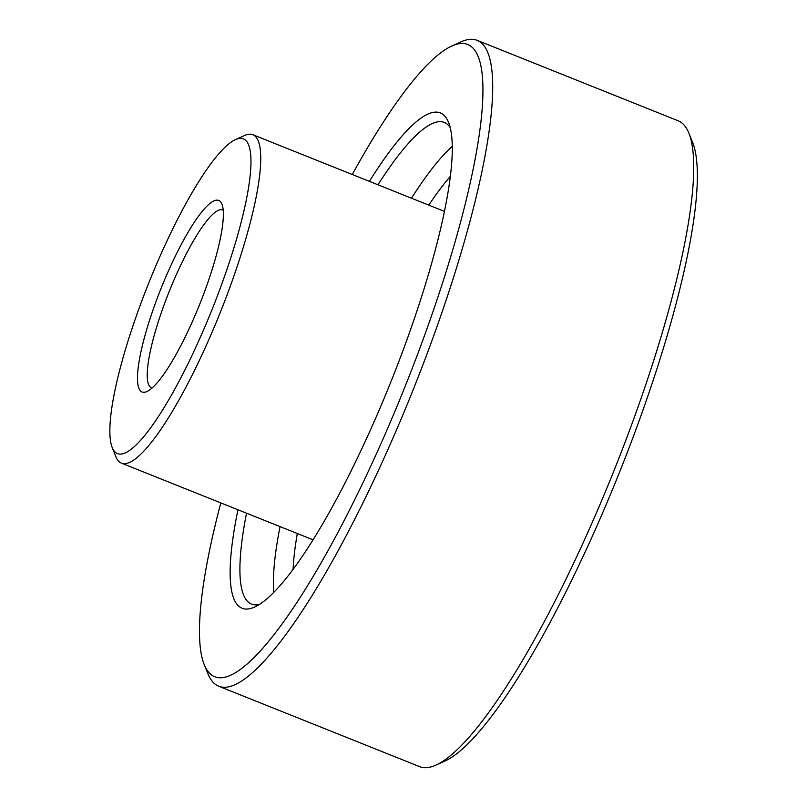 <?xml version="1.0" encoding="UTF-8"?>
<svg xmlns="http://www.w3.org/2000/svg" width="807" height="807" viewBox="0 0 807 807"><rect width="100%" height="100%" fill="white"/><g stroke="black" fill="none" stroke-linecap="round" stroke-linejoin="round"><path stroke-width="1.21" d="M688.896 133.185L692.628 142.446A340.463 68.928 111.8 0 1 619.605 472.024A340.463 68.928 111.8 0 1 445.071 760.961L435.972 765.086A347.827 70.421 -68.2 0 0 614.298 469.896A347.827 70.421 -68.2 0 0 688.896 133.185A347.827 70.421 -68.2 0 0 686.232 127.93A347.827 70.421 -68.2 0 0 678.173 120.798L477.169 40.35A347.827 70.421 111.8 0 1 485.229 47.472A347.827 70.421 111.8 0 1 403.803 412.67A347.827 70.421 111.8 0 1 218.667 686.202A347.827 70.421 111.8 0 1 210.607 679.07A347.827 70.421 111.8 0 1 207.944 673.815L204.211 664.554A340.463 68.928 -68.2 0 0 206.814 669.699A340.463 68.928 -68.2 0 0 386.341 431.422A340.463 68.928 -68.2 0 0 475.626 51.487A340.463 68.928 -68.2 0 0 451.769 46.039A340.463 68.928 -68.2 0 0 352.255 174.504M218.667 686.202L419.66 766.65A347.827 70.421 -68.2 0 0 435.972 765.086M369.404 181.373A266.764 54.008 111.8 0 1 446.533 118.387A266.764 54.008 111.8 0 1 448.571 122.422A266.764 54.008 111.8 0 1 391.355 380.662A266.764 54.008 111.8 0 1 254.598 607.056A266.764 54.008 111.8 0 1 235.906 602.799A266.764 54.008 111.8 0 1 237.954 509.772M450.215 127.607A259.4 52.516 -68.2 0 0 444.314 122.452A259.4 52.516 -68.2 0 0 377.969 184.803M246.528 513.202A259.4 52.516 -68.2 0 0 245.51 598.784A259.4 52.516 -68.2 0 0 251.522 604.1A259.4 52.516 -68.2 0 0 259.36 604.443M113.505 450.114A169.49 34.318 -68.2 0 0 202.88 331.495A169.49 34.318 -68.2 0 0 247.335 142.345A169.49 34.318 -68.2 0 0 235.452 139.641A169.49 34.318 -68.2 0 0 148.559 283.479A169.49 34.318 -68.2 0 0 112.213 447.552A169.49 34.318 -68.2 0 0 113.505 450.114M235.452 139.641L244.551 135.515A176.864 35.811 111.8 0 1 252.843 134.719A176.864 35.811 111.8 0 1 256.939 138.34A176.864 35.811 111.8 0 1 215.54 324.031A176.864 35.811 111.8 0 1 121.393 463.117A176.864 35.811 111.8 0 1 117.297 459.496A176.864 35.811 111.8 0 1 115.946 456.812L112.213 447.552M139.692 389.902A103.175 20.891 111.8 0 1 166.746 274.773A103.175 20.891 111.8 0 1 221.148 202.567A103.175 20.891 111.8 0 1 221.935 204.121A103.175 20.891 111.8 0 1 199.813 303.997A103.175 20.891 111.8 0 1 146.914 391.546A103.175 20.891 111.8 0 1 139.692 389.902M223.216 210.213A95.801 19.398 -68.2 0 0 222.722 209.971A95.801 19.398 -68.2 0 0 171.73 285.315A95.801 19.398 -68.2 0 0 149.295 385.897A95.801 19.398 -68.2 0 0 151.524 387.854A95.801 19.398 -68.2 0 0 152.049 388.026M451.769 46.039L460.858 41.914A347.827 70.421 111.8 0 1 477.169 40.35M220.815 502.902A340.463 68.928 -68.2 0 0 204.211 664.554M450.387 176.33A244.662 49.53 -68.2 0 0 428.769 205.129M297.319 533.528A244.662 49.53 -68.2 0 0 293.102 569.288M273.755 592.348A259.4 52.516 111.8 0 1 280.029 526.608M411.469 198.209A259.4 52.516 111.8 0 1 452.293 146.299M313.035 539.812L121.393 463.117M444.475 211.414L252.843 134.719"/></g></svg>
